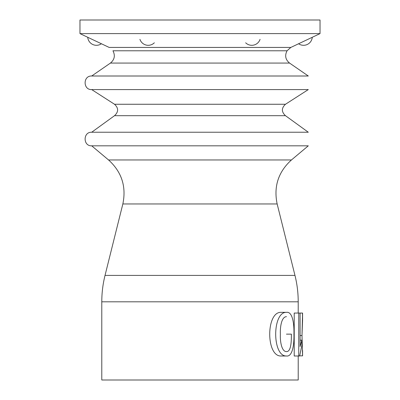 <?xml version="1.0" encoding="UTF-8"?>
<svg xmlns="http://www.w3.org/2000/svg" width="400" height="400" viewBox="0 0 400 400"><rect width="100%" height="100%" fill="white"/><g stroke="black" fill="none" stroke-linecap="round" stroke-linejoin="round"><path stroke-width="0.6" d="M298.21 313.055L298.21 301.81L298.21 313.055M298.21 380L298.21 355.85L298.21 380L101.79 380L101.79 301.81L298.21 301.81L101.79 301.81C101.795 292.875 102.875 284.08 105.03 275.41C102.875 284.08 101.795 292.875 101.79 301.81L101.79 380L298.21 380M281.255 312.345C265.91 311.34 265.85 356.95 281.255 355.995C265.85 356.95 265.91 311.34 281.255 312.345L286.48 312.345C292.685 311.37 294.22 324.305 293.94 334.14C294.23 343.92 292.66 356.965 286.48 355.995C272.07 356.55 272.135 311.705 286.48 312.345C292.685 311.37 294.22 324.305 293.94 334.14C294.23 343.92 292.66 356.965 286.48 355.995C272.07 356.55 272.135 311.705 286.48 312.345L281.255 312.345M294.21 313.055L294.21 355.995L298.755 355.995L298.755 313.055L294.21 313.055L294.21 355.995L299.65 355.995L301.875 345.265L301.875 340.175L300.085 340.175L301.875 340.175L300.085 346.52L300.085 313.055L302.445 313.055L302.575 320.24L301.995 335.535L302.575 355.85L299.665 355.85L302.5 355.85L302.575 350.445L302.575 355.85L301.995 335.535L300.085 335.535L301.995 335.535L302.575 313.055L298.755 313.055L298.755 355.995L299.65 355.995L301.875 345.265L301.875 340.175L300.085 346.52L300.085 313.055L294.21 313.055M286.48 316.67C281.465 316.715 280.035 327.14 280.375 334.21C280.02 341.33 281.58 351.695 286.515 351.61C291.22 351.695 291.41 340.9 291.38 334.14C291.41 340.9 291.22 351.695 286.515 351.61C281.58 351.695 280.02 341.33 280.375 334.21C280.035 327.14 281.465 316.715 286.48 316.67M112.95 50.785L287.05 50.785L290.835 47.43L320.035 33.61L79.965 33.61L79.965 20L320.035 20L79.965 20L79.965 33.61L320.035 33.61L320.035 20L320.035 33.61L298.6 43.755A8.73 8.73 0 0 0 312.265 37.285A8.73 8.73 0 0 1 298.6 43.755L290.835 47.43L109.165 47.43L87.735 37.285L101.4 43.755A8.73 8.73 0 0 1 87.735 37.285L79.965 33.61L87.735 37.285A8.73 8.73 0 0 0 101.4 43.755L109.165 47.43L290.835 47.43L287.05 50.785C284.615 55.55 285.45 59.65 289.565 63.075L308.3 76.005L91.7 76.005C82.935 75.58 82.935 90.01 91.7 89.59L308.3 89.59L91.7 89.59L114.52 104.26L91.7 89.59C82.935 90.01 82.935 75.58 91.7 76.005L308.3 76.005L289.565 63.075C285.45 59.65 284.615 55.55 287.05 50.785L112.95 50.785C115.385 55.55 114.55 59.65 110.435 63.075L91.7 76.005L110.435 63.075L289.565 63.075L110.435 63.075C114.55 59.65 115.385 55.55 112.95 50.785M277.15 203.955L294.97 275.41C297.125 284.08 298.205 292.875 298.21 301.81C298.205 292.875 297.125 284.08 294.97 275.41L277.15 203.955C273.54 186.57 278.305 171.905 291.45 159.96L308.3 145.82L91.7 145.82L308.3 145.82L291.45 159.96L108.55 159.96L91.7 145.82C82.935 146.24 82.935 131.815 91.7 132.235C82.935 131.815 82.935 146.24 91.7 145.82L108.55 159.96L291.45 159.96C278.305 171.905 273.54 186.57 277.15 203.955L122.85 203.955L105.03 275.41L294.97 275.41L105.03 275.41L122.85 203.955C126.46 186.57 121.695 171.905 108.55 159.96C121.695 171.905 126.46 186.57 122.85 203.955L277.15 203.955M308.3 132.235L91.7 132.235L308.3 132.235L285.48 115.69L114.52 115.69L91.7 132.235L114.52 115.69C118.63 111.88 118.63 108.07 114.52 104.26L285.48 104.26L308.3 89.59L285.48 104.26L114.52 104.26C118.63 108.07 118.63 111.88 114.52 115.69L285.48 115.69C281.37 111.88 281.37 108.07 285.48 104.26C281.37 108.07 281.37 111.88 285.48 115.69L308.3 132.235M286.45 334.14L291.38 334.14L286.45 334.14M302.575 313.055L302.575 320.235L302.575 313.055M286.48 355.995L281.255 355.995L286.48 355.995M245.65 42.79A8.73 8.73 0 0 0 260.065 39.335A8.73 8.73 0 0 1 245.65 42.79M139.935 39.335A8.73 8.73 0 0 0 154.35 42.79A8.73 8.73 0 0 1 139.935 39.335"/></g></svg>
